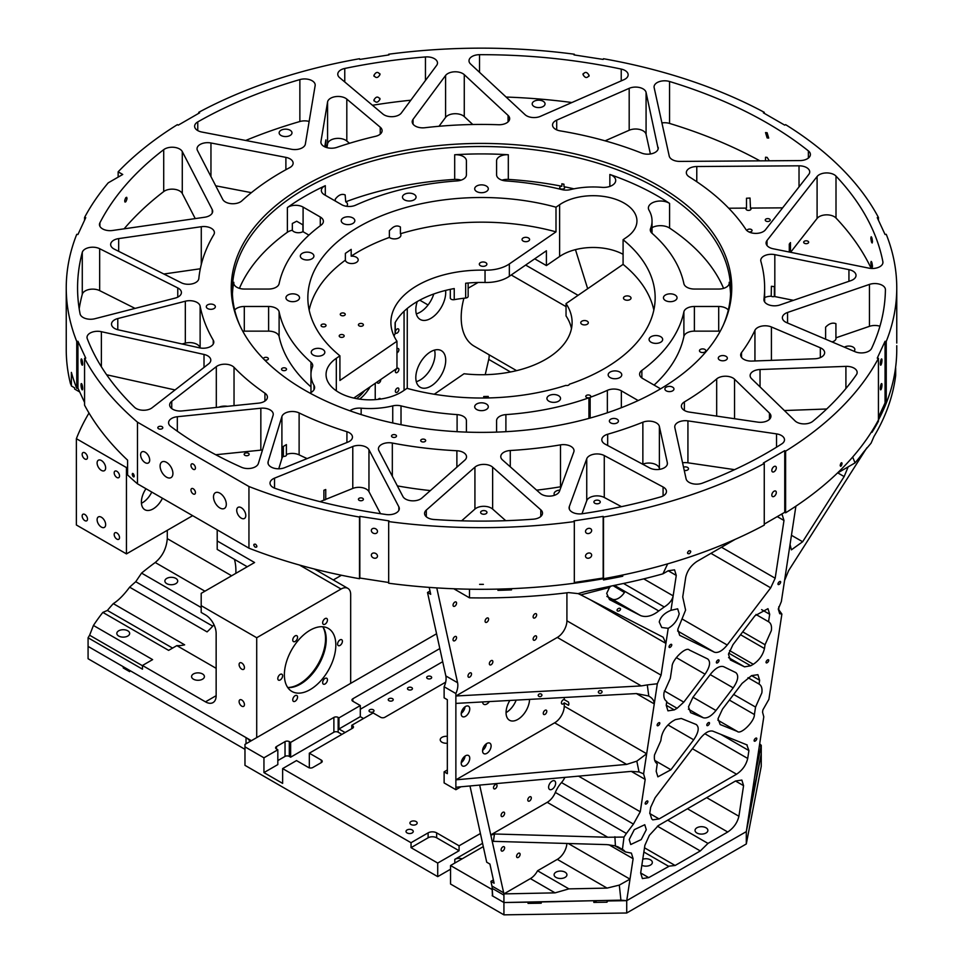 <?xml version="1.0" encoding="UTF-8"?>
<svg xmlns="http://www.w3.org/2000/svg" width="963" height="963" viewBox="0 0 963 963"><rect width="100%" height="100%" fill="white"/><g stroke="black" fill="none" stroke-linecap="round" stroke-linejoin="round"><path stroke-width="1.44" d="M101.38 460.507A6.043 3.491 -120 0 0 98.358 460.218A6.043 3.491 -120 0 0 97.432 465.057A6.043 3.491 -120 0 0 101.38 470.377A6.043 3.491 -120 0 0 104.401 470.678A6.043 3.491 -120 0 0 105.328 465.839A6.043 3.491 -120 0 0 101.38 460.507M101.38 517.227A6.043 3.491 -120 0 0 98.358 516.926A6.043 3.491 -120 0 0 97.432 521.765A6.043 3.491 -120 0 0 101.38 527.086A6.043 3.491 -120 0 0 104.401 527.387A6.043 3.491 -120 0 0 105.328 522.548A6.043 3.491 -120 0 0 101.38 517.227M359.668 399.139A28.685 16.564 120 0 0 370.189 386.777M356.563 398.646A28.685 16.564 120 0 0 364.676 390.569M287.708 687.486A36.943 21.33 120 0 0 325.542 638.686A36.943 21.33 120 0 0 322.774 626.744M322.846 626.757A36.389 21.005 -60 0 1 326.228 639.528A36.389 21.005 -60 0 1 287.744 687.558M241.761 663.013A3.78 2.179 -120 0 0 239.883 662.821A3.78 2.179 -120 0 0 239.306 665.854A3.78 2.179 -120 0 0 241.761 669.177A3.78 2.179 -120 0 0 243.651 669.357A3.78 2.179 -120 0 0 244.229 666.336A3.78 2.179 -120 0 0 241.761 663.013M241.761 700.005A3.78 2.179 -120 0 0 239.883 699.812A3.78 2.179 -120 0 0 239.306 702.834A3.78 2.179 -120 0 0 241.761 706.168A3.78 2.179 -120 0 0 243.651 706.348A3.78 2.179 -120 0 0 244.229 703.327A3.78 2.179 -120 0 0 241.761 700.005M116.86 471.304A3.78 2.179 -120 0 0 114.97 471.112A3.78 2.179 -120 0 0 114.392 474.133A3.78 2.179 -120 0 0 116.86 477.467A3.78 2.179 -120 0 0 118.75 477.648A3.78 2.179 -120 0 0 119.328 474.627A3.78 2.179 -120 0 0 116.86 471.304M116.86 532.948A3.78 2.179 -120 0 0 114.97 532.756A3.78 2.179 -120 0 0 114.392 535.789A3.78 2.179 -120 0 0 116.86 539.111A3.78 2.179 -120 0 0 118.75 539.304A3.78 2.179 -120 0 0 119.328 536.271A3.78 2.179 -120 0 0 116.86 532.948M84.828 514.459A3.78 2.179 -120 0 0 82.938 514.266A3.78 2.179 -120 0 0 82.361 517.287A3.78 2.179 -120 0 0 84.828 520.622A3.78 2.179 -120 0 0 86.718 520.802A3.78 2.179 -120 0 0 87.296 517.781A3.78 2.179 -120 0 0 84.828 514.459M84.828 452.803A3.78 2.179 -120 0 0 82.938 452.622A3.78 2.179 -120 0 0 82.361 455.643A3.78 2.179 -120 0 0 84.828 458.966A3.78 2.179 -120 0 0 86.718 459.158A3.78 2.179 -120 0 0 87.296 456.137A3.78 2.179 -120 0 0 84.828 452.803M327.456 620.016A3.395 1.962 120 0 0 326.746 618.463A3.395 1.962 120 0 0 324.134 619.365A3.395 1.962 120 0 0 322.653 622.784A3.395 1.962 120 0 0 323.351 624.337A3.395 1.962 120 0 0 325.976 623.434A3.395 1.962 120 0 0 327.456 620.016M297.555 637.277A3.395 1.962 120 0 0 296.857 635.724A3.395 1.962 120 0 0 294.233 636.627A3.395 1.962 120 0 0 292.752 640.046A3.395 1.962 120 0 0 293.45 641.599A3.395 1.962 120 0 0 296.074 640.696A3.395 1.962 120 0 0 297.555 637.277M282.604 675.797A3.395 1.962 120 0 0 281.906 674.244A3.395 1.962 120 0 0 279.282 675.159A3.395 1.962 120 0 0 277.801 678.578A3.395 1.962 120 0 0 278.512 680.131A3.395 1.962 120 0 0 281.124 679.216A3.395 1.962 120 0 0 282.604 675.797M297.555 697.068A3.395 1.962 120 0 0 296.857 695.515A3.395 1.962 120 0 0 294.233 696.43A3.395 1.962 120 0 0 292.752 699.848A3.395 1.962 120 0 0 293.45 701.401A3.395 1.962 120 0 0 296.074 700.486A3.395 1.962 120 0 0 297.555 697.068M327.456 679.806A3.395 1.962 120 0 0 326.746 678.253A3.395 1.962 120 0 0 324.134 679.168A3.395 1.962 120 0 0 322.653 682.586A3.395 1.962 120 0 0 323.351 684.139A3.395 1.962 120 0 0 325.976 683.224A3.395 1.962 120 0 0 327.456 679.806M342.407 641.286A3.395 1.962 120 0 0 341.696 639.721A3.395 1.962 120 0 0 339.084 640.636A3.395 1.962 120 0 0 337.604 644.054A3.395 1.962 120 0 0 338.302 645.607A3.395 1.962 120 0 0 340.914 644.704A3.395 1.962 120 0 0 342.407 641.286M380.626 399.055A2.492 1.445 120 0 0 380.216 398.55A2.492 1.445 120 0 0 378.158 399.38M398.887 389.208A2.492 1.445 120 0 0 398.369 388.065A2.492 1.445 120 0 0 396.455 388.739A2.492 1.445 120 0 0 395.36 391.243A2.492 1.445 120 0 0 395.877 392.386A2.492 1.445 120 0 0 397.803 391.712A2.492 1.445 120 0 0 398.887 389.208M377.207 381.95A2.492 1.445 120 0 0 377.207 381.998A2.492 1.445 120 0 0 377.725 383.13A2.492 1.445 120 0 0 379.651 382.467A2.492 1.445 120 0 0 380.734 379.964A2.492 1.445 120 0 0 380.698 379.554M398.887 369.479A2.492 1.445 120 0 0 398.369 368.335A2.492 1.445 120 0 0 396.455 369.01A2.492 1.445 120 0 0 395.36 371.513A2.492 1.445 120 0 0 395.877 372.657A2.492 1.445 120 0 0 397.803 371.983A2.492 1.445 120 0 0 398.887 369.479M396.961 352.891A2.492 1.445 120 0 0 398.887 349.75A2.492 1.445 120 0 0 398.369 348.606A2.492 1.445 120 0 0 396.961 348.835M398.887 330.02A2.492 1.445 120 0 0 398.369 328.889A2.492 1.445 120 0 0 396.455 329.551A2.492 1.445 120 0 0 395.36 332.054A2.492 1.445 120 0 0 395.877 333.198A2.492 1.445 120 0 0 397.803 332.536A2.492 1.445 120 0 0 398.887 330.02M202.531 673.956A6.416 3.708 0 0 0 195.537 673.149A6.416 3.708 0 0 0 191.577 676.568A6.416 3.708 0 0 0 193.455 679.192A6.416 3.708 0 0 0 200.448 679.998A6.416 3.708 0 0 0 204.409 676.568A6.416 3.708 0 0 0 202.531 673.956M175.832 578.402A6.416 3.708 0 0 0 168.838 577.595A6.416 3.708 0 0 0 164.878 581.026A6.416 3.708 0 0 0 166.755 583.638A6.416 3.708 0 0 0 173.749 584.445A6.416 3.708 0 0 0 177.71 581.026A6.416 3.708 0 0 0 175.832 578.402M127.778 630.801A6.416 3.708 0 0 0 120.784 629.995A6.416 3.708 0 0 0 116.824 633.425A6.416 3.708 0 0 0 118.702 636.037A6.416 3.708 0 0 0 125.696 636.844A6.416 3.708 0 0 0 129.668 633.425A6.416 3.708 0 0 0 127.778 630.801M516.577 370.647L474.169 346.162A62.667 36.185 -60 0 1 461.193 317.477A62.667 36.185 -60 0 1 463.913 298.229M217.205 529.855L217.205 549.404L247.262 566.75M234.442 559.359A56.624 32.694 -60 0 1 235.899 570.854A56.624 32.694 -60 0 1 235.839 573.346M335.834 645.078A36.389 21.005 120 0 0 328.299 628.418A36.389 21.005 120 0 0 300.251 638.156A36.389 21.005 120 0 0 284.374 674.786A36.389 21.005 120 0 0 291.909 691.446A36.389 21.005 120 0 0 319.957 681.696A36.389 21.005 120 0 0 335.834 645.078M415.811 377.58A21.138 12.206 -60 0 1 425.044 356.31A21.138 12.206 -60 0 1 441.331 350.652A21.138 12.206 -60 0 1 445.713 360.331A21.138 12.206 -60 0 1 436.48 381.601A21.138 12.206 -60 0 1 420.193 387.258A21.138 12.206 -60 0 1 415.811 377.58M434.542 350.075A21.138 12.206 -60 0 1 435.035 354.155A21.138 12.206 -60 0 1 416.293 381.673M445.592 290.429A21.138 12.206 -60 0 1 445.713 292.511A21.138 12.206 -60 0 1 436.48 313.794A21.138 12.206 -60 0 1 420.193 319.451A21.138 12.206 -60 0 1 415.811 309.773A21.138 12.206 -60 0 1 417.244 301.575M162.446 498.232A16.612 9.594 -60 0 1 144.835 509.716A16.612 9.594 -60 0 1 141.392 502.108A16.612 9.594 -60 0 1 145.979 488.723M244.975 749.322L88.078 658.74L88.078 637.771A415.258 239.751 180 0 1 89.607 635.219L93.435 625.456A415.258 239.751 180 0 1 102.836 612.396L107.387 610.446A415.258 239.751 180 0 1 113.297 603.632C118.377 600.479 123.83 595.002 129.632 587.177A415.258 239.751 180 0 1 135.747 581.712L141.561 573.105A415.258 239.751 180 0 1 155.224 562.5C162.446 556.433 166.467 548.489 167.285 538.642L167.285 530.312M217.205 540.953L254.581 562.524L201.195 593.352L201.195 605.679L256.712 637.735L256.712 737.598M314.359 569.013L347.86 588.357A13.59 7.848 120 0 1 350.676 594.58L350.676 683.357M347.86 588.357A13.59 7.848 120 0 0 341.071 589.031L299.517 565.052M256.712 637.735L341.071 589.031M587.671 288.719L575.453 249.634M192.648 515.674L126.454 553.894L76.378 524.991L76.378 438.683A415.258 239.751 180 0 1 89.005 413.043M333.306 579.955L341.456 575.248M124.311 667.323L123.24 667.949L123.24 666.709L88.078 646.402L251.379 740.691M93.435 625.456L152.611 659.619L142.464 665.481L205.468 701.846A15.095 8.715 60 0 0 213.016 702.593A15.095 8.715 60 0 0 216.145 695.683L205.468 701.846M113.297 603.632L184.643 644.825A56.624 32.694 -60 0 1 176.831 645.631L216.145 668.322M176.831 645.631L168.621 650.374L102.836 612.396M213.979 624.734A56.624 32.694 -60 0 1 207.069 631.884L129.632 587.177M88.078 637.771L142.464 669.177L142.464 665.481M151.769 492.069A16.612 9.594 -60 0 1 141.441 503.264M433.783 293.98A21.138 12.206 -60 0 1 416.293 313.866M76.378 438.683L126.454 467.585L127.598 466.923M141.561 573.105L201.195 607.533M375.185 383.346A3.021 1.745 120 0 1 375.233 383.876L375.233 399.645M407.265 388.402L407.265 308.461M126.454 553.894L126.454 467.585M485.232 374.691L488.735 359.392A13.59 7.848 120 0 0 489.108 354.793M201.195 605.679L201.195 612.456L205.468 614.924A15.095 8.715 60 0 1 216.145 633.425L216.145 695.683M404.063 390.34L404.063 311.29M447.338 743.207A6.043 3.491 180 0 1 441.993 742.244A6.043 3.491 180 0 1 440.223 739.777A6.043 3.491 180 0 1 447.338 736.346M412.2 829.962A3.623 2.095 0 0 0 408.252 829.504A3.623 2.095 0 0 0 406.013 831.442A3.623 2.095 0 0 0 407.072 832.923A3.623 2.095 0 0 0 411.032 833.38A3.623 2.095 0 0 0 413.259 831.442A3.623 2.095 0 0 0 412.2 829.962M416.112 821.547A3.623 2.095 0 0 0 412.164 821.09A3.623 2.095 0 0 0 409.925 823.016A3.623 2.095 0 0 0 410.984 824.497A3.623 2.095 0 0 0 414.933 824.954A3.623 2.095 0 0 0 417.172 823.016A3.623 2.095 0 0 0 416.112 821.547M373.283 709.779A2.492 1.445 0 0 0 370.562 709.466A2.492 1.445 0 0 0 369.034 710.802A2.492 1.445 0 0 0 369.756 711.813A2.492 1.445 0 0 0 372.476 712.126A2.492 1.445 0 0 0 374.017 710.802A2.492 1.445 0 0 0 373.283 709.779M392.507 698.681A2.492 1.445 0 0 0 389.786 698.38A2.492 1.445 0 0 0 388.245 699.704A2.492 1.445 0 0 0 388.98 700.715A2.492 1.445 0 0 0 391.688 701.028A2.492 1.445 0 0 0 393.229 699.704A2.492 1.445 0 0 0 392.507 698.681M411.719 687.594A2.492 1.445 0 0 0 409.01 687.281A2.492 1.445 0 0 0 407.469 688.605A2.492 1.445 0 0 0 408.204 689.628A2.492 1.445 0 0 0 410.912 689.941A2.492 1.445 0 0 0 412.453 688.605A2.492 1.445 0 0 0 411.719 687.594M430.943 676.495A2.492 1.445 0 0 0 428.222 676.182A2.492 1.445 0 0 0 426.693 677.507A2.492 1.445 0 0 0 427.416 678.53A2.492 1.445 0 0 0 430.136 678.843A2.492 1.445 0 0 0 431.677 677.507A2.492 1.445 0 0 0 430.943 676.495M439.826 648.556L352.831 698.777A3.021 1.745 0 0 0 351.952 700.017A3.021 1.745 0 0 0 352.831 701.245L360.306 705.554L338.952 717.892L338.157 717.423A3.021 1.745 0 0 0 333.884 717.423L290.633 742.389L289.309 741.618A3.021 1.745 0 0 0 285.036 741.618L276.489 746.554A3.021 1.745 0 0 0 275.611 747.794A3.021 1.745 0 0 0 276.489 749.021L277.826 749.792L277.826 764.586L263.946 772.603L263.946 757.809L244.975 746.855L244.975 765.344L437.72 876.631L437.72 863.065L459.074 850.738L436.648 837.786A6.043 3.491 0 0 0 428.114 837.786L411.032 847.657L411.032 842.721L282.628 768.594L296.508 760.577L308.521 767.511A3.021 1.745 0 0 0 312.794 767.511L321.341 762.588A3.021 1.745 0 0 0 322.22 761.348A3.021 1.745 0 0 0 321.341 760.12L309.328 753.186L352.566 728.221A3.021 1.745 0 0 0 353.457 726.981A3.021 1.745 0 0 0 352.566 725.753L351.772 725.283L373.126 712.957L380.602 717.279A3.021 1.745 0 0 0 384.863 717.279L445.676 682.165M263.946 772.603L282.628 783.388L282.628 768.594M411.032 847.657L437.72 863.065M492.442 895.59L492.177 889.571L450.54 865.532L483.294 846.621M244.975 746.855L244.975 744.387L436.576 633.762M277.826 749.792L263.946 757.809M480.405 833.489L459.074 845.803L436.648 832.863A6.043 3.491 0 0 0 428.114 832.863L411.032 842.721M596.879 900.634L593.822 902.403L606.979 902.199L607.942 900.417M606.979 900.971L626.72 900.67L746.301 831.623L750.309 812.05L750.309 810.822L749.395 811.352M750.309 810.822L761.252 753.957L761.252 766.283L746.301 843.961L746.301 831.623L626.72 900.67L633.112 858.707L608.893 844.732M530.481 901.982L528.037 903.39L541.194 903.198L541.543 901.753M541.194 901.958L594.665 900.682M123.24 667.949L129.656 671.644L129.656 670.404L246.034 737.598A15.095 8.715 180 0 1 249.947 741.51M450.54 865.532L450.54 884.022L503.926 914.85L626.72 912.996L746.301 843.961M626.72 912.996L626.72 900.67L620.918 900.152L619.305 885.105L629.995 879.135L568.29 843.516M593.822 902.403L593.822 901.163M528.037 903.39L528.037 902.162L503.926 902.524L492.707 896.047L492.177 888.343A13.59 7.848 120 0 0 491.949 886.044L503.685 892.821L479.658 785.086M503.926 914.85L503.926 902.524L620.918 900.152M492.177 895.734L503.926 902.524L503.926 895.121L492.177 888.343M437.72 876.631L450.54 869.228M750.309 812.05L749.19 812.7M442.703 661.689L360.306 709.262M363.508 718.506L360.306 716.653L338.952 728.991L345.091 732.53M360.306 705.554L360.306 716.653M338.952 717.892L338.952 728.991M351.772 728.678L351.772 725.283M459.074 850.738L459.074 845.803M482.571 843.335L454.801 859.369A6.043 3.491 0 0 1 462.144 858.827M341.889 734.384L338.157 732.217A3.021 1.745 0 0 0 333.884 732.217L290.633 757.195L289.309 756.412A3.021 1.745 0 0 0 285.036 756.412L277.826 760.577M290.633 757.195L290.633 742.389M309.328 767.848L309.328 753.186M541.94 695.009A1.89 1.529 170.7 0 0 538.197 695.418A1.89 1.529 170.7 0 0 541.94 695.009M602.08 691.735A1.89 1.529 170.7 0 0 598.336 692.144A1.89 1.529 170.7 0 0 602.08 691.735M620.509 609.254A1.89 1.228 147.9 0 0 620.389 608.7A1.89 1.228 147.9 0 0 618.511 608.46A1.89 1.228 147.9 0 0 617.066 610.145A1.89 1.228 147.9 0 0 617.187 610.711A1.89 1.228 147.9 0 0 619.065 610.939A1.89 1.228 147.9 0 0 620.509 609.254M616.344 602.621L610.133 599.094L616.729 602.886M779.103 584.409A1.89 0.903 127.4 0 0 780.439 582.892A1.89 0.903 127.4 0 0 780.463 581.508A1.89 0.903 127.4 0 0 779.524 581.616A1.89 0.903 127.4 0 0 778.188 583.133A1.89 0.903 127.4 0 0 778.176 584.505A1.89 0.903 127.4 0 0 779.103 584.409M767.174 662.725A1.89 0.903 127.4 0 0 768.51 661.196A1.89 0.903 127.4 0 0 768.534 659.824A1.89 0.903 127.4 0 0 767.595 659.92A1.89 0.903 127.4 0 0 766.259 661.449A1.89 0.903 127.4 0 0 766.235 662.821A1.89 0.903 127.4 0 0 767.174 662.725M755.245 741.029A1.89 0.903 127.4 0 0 756.581 739.512A1.89 0.903 127.4 0 0 756.593 738.127A1.89 0.903 127.4 0 0 755.666 738.236A1.89 0.903 127.4 0 0 754.33 739.753A1.89 0.903 127.4 0 0 754.306 741.137A1.89 0.903 127.4 0 0 755.245 741.029M670.188 647.292A1.89 0.903 127.4 0 0 671.536 645.764A1.89 0.903 127.4 0 0 671.548 644.391A1.89 0.903 127.4 0 0 670.621 644.488A1.89 0.903 127.4 0 0 669.273 646.017A1.89 0.903 127.4 0 0 669.261 647.389A1.89 0.903 127.4 0 0 670.188 647.292M658.259 725.596A1.89 0.903 127.4 0 0 659.595 724.08A1.89 0.903 127.4 0 0 659.619 722.695A1.89 0.903 127.4 0 0 658.692 722.804A1.89 0.903 127.4 0 0 657.344 724.32A1.89 0.903 127.4 0 0 657.332 725.705A1.89 0.903 127.4 0 0 658.259 725.596M646.329 803.912A1.89 0.903 127.4 0 0 647.666 802.384A1.89 0.903 127.4 0 0 647.69 801.011A1.89 0.903 127.4 0 0 646.751 801.108A1.89 0.903 127.4 0 0 645.415 802.636A1.89 0.903 127.4 0 0 645.391 804.009A1.89 0.903 127.4 0 0 646.329 803.912M717.483 662.833A1.89 0.903 127.4 0 0 718.831 661.316A1.89 0.903 127.4 0 0 718.843 659.932A1.89 0.903 127.4 0 0 717.917 660.04A1.89 0.903 127.4 0 0 716.58 661.557A1.89 0.903 127.4 0 0 716.556 662.941A1.89 0.903 127.4 0 0 717.483 662.833M707.937 725.488A1.89 0.903 127.4 0 0 709.286 723.959A1.89 0.903 127.4 0 0 709.298 722.587A1.89 0.903 127.4 0 0 708.371 722.683A1.89 0.903 127.4 0 0 707.035 724.212A1.89 0.903 127.4 0 0 707.011 725.584A1.89 0.903 127.4 0 0 707.937 725.488M536.644 637.037A2.492 1.445 120 0 0 536.138 635.893A2.492 1.445 120 0 0 534.212 636.567A2.492 1.445 120 0 0 533.129 639.071A2.492 1.445 120 0 0 533.646 640.214A2.492 1.445 120 0 0 535.56 639.54A2.492 1.445 120 0 0 536.644 637.037M536.644 614.839A2.492 1.445 120 0 0 536.138 613.708A2.492 1.445 120 0 0 534.212 614.37A2.492 1.445 120 0 0 533.129 616.874A2.492 1.445 120 0 0 533.646 618.017A2.492 1.445 120 0 0 535.56 617.355A2.492 1.445 120 0 0 536.644 614.839M492.875 661.689A2.492 1.445 120 0 0 492.358 660.558A2.492 1.445 120 0 0 490.432 661.22A2.492 1.445 120 0 0 489.348 663.724A2.492 1.445 120 0 0 489.866 664.867A2.492 1.445 120 0 0 491.78 664.205A2.492 1.445 120 0 0 492.875 661.689M471.521 674.028A2.492 1.445 120 0 0 471.003 672.884A2.492 1.445 120 0 0 469.077 673.546A2.492 1.445 120 0 0 467.994 676.062A2.492 1.445 120 0 0 468.512 677.194A2.492 1.445 120 0 0 470.426 676.532A2.492 1.445 120 0 0 471.521 674.028M497.04 785.664A2.492 1.445 120 0 0 496.523 784.532A2.492 1.445 120 0 0 494.597 785.194A2.492 1.445 120 0 0 493.513 787.698A2.492 1.445 120 0 0 494.031 788.841A2.492 1.445 120 0 0 495.945 788.179A2.492 1.445 120 0 0 497.04 785.664M504.612 813.35A2.492 1.445 120 0 0 504.106 812.206A2.492 1.445 120 0 0 502.18 812.88A2.492 1.445 120 0 0 501.097 815.384A2.492 1.445 120 0 0 501.615 816.528A2.492 1.445 120 0 0 503.529 815.854A2.492 1.445 120 0 0 504.612 813.35M504.612 847.873A2.492 1.445 120 0 0 504.106 846.73A2.492 1.445 120 0 0 502.18 847.392A2.492 1.445 120 0 0 501.097 849.908A2.492 1.445 120 0 0 501.615 851.039A2.492 1.445 120 0 0 503.529 850.377A2.492 1.445 120 0 0 504.612 847.873M488.602 619.161A2.492 1.445 120 0 0 488.085 618.017A2.492 1.445 120 0 0 486.171 618.679A2.492 1.445 120 0 0 485.075 621.195A2.492 1.445 120 0 0 485.593 622.339A2.492 1.445 120 0 0 487.519 621.665A2.492 1.445 120 0 0 488.602 619.161M456.57 603.127A2.492 1.445 120 0 0 456.053 601.983A2.492 1.445 120 0 0 454.127 602.657A2.492 1.445 120 0 0 453.043 605.161A2.492 1.445 120 0 0 453.561 606.305A2.492 1.445 120 0 0 455.475 605.643A2.492 1.445 120 0 0 456.57 603.127M456.57 637.65A2.492 1.445 120 0 0 456.053 636.507A2.492 1.445 120 0 0 454.127 637.181A2.492 1.445 120 0 0 453.043 639.685A2.492 1.445 120 0 0 453.561 640.828A2.492 1.445 120 0 0 455.475 640.154A2.492 1.445 120 0 0 456.57 637.65M531.311 797.942A2.492 1.445 120 0 0 530.794 796.798A2.492 1.445 120 0 0 528.88 797.46A2.492 1.445 120 0 0 527.784 799.976A2.492 1.445 120 0 0 528.302 801.108A2.492 1.445 120 0 0 530.228 800.446A2.492 1.445 120 0 0 531.311 797.942M564.246 702.858A2.492 1.445 -60 0 1 561.935 704.013A2.492 1.445 -60 0 1 561.417 702.882A2.492 1.445 -60 0 1 562.404 700.486A2.492 1.445 -60 0 1 564.246 699.62L568.519 702.087L568.94 703.953L568.519 705.325L564.246 702.858L564.246 706.18L646.667 753.752L657.332 683.754L661.075 675.159L665.915 643.404L590.307 599.756M543.264 713.354A2.492 1.445 -60 0 1 544.36 710.85A2.492 1.445 -60 0 1 546.274 710.176A2.492 1.445 -60 0 1 546.791 711.32A2.492 1.445 -60 0 1 545.708 713.824A2.492 1.445 -60 0 1 543.782 714.498A2.492 1.445 -60 0 1 543.264 713.354M516.577 856.372A2.492 1.445 -60 0 1 517.661 853.868A2.492 1.445 -60 0 1 519.587 853.206A2.492 1.445 -60 0 1 520.104 854.337A2.492 1.445 -60 0 1 519.009 856.853A2.492 1.445 -60 0 1 517.095 857.515A2.492 1.445 -60 0 1 516.577 856.372M565.052 872.165A6.416 3.708 0 0 0 558.059 871.359A6.416 3.708 0 0 0 554.098 874.777A6.416 3.708 0 0 0 555.976 877.401A6.416 3.708 0 0 0 562.97 878.208A6.416 3.708 0 0 0 566.93 874.777A6.416 3.708 0 0 0 565.052 872.165M641.84 865.304A6.416 3.708 0 0 0 648.665 865.797A6.416 3.708 0 0 0 652.348 862.451A6.416 3.708 0 0 0 650.47 859.827A6.416 3.708 0 0 0 642.766 859.225M705.999 827.771A6.416 3.708 0 0 0 699.006 826.976A6.416 3.708 0 0 0 695.045 830.395A6.416 3.708 0 0 0 696.923 833.019A6.416 3.708 0 0 0 703.917 833.814A6.416 3.708 0 0 0 707.877 830.395A6.416 3.708 0 0 0 705.999 827.771M692.999 697.236L715.978 710.501C711.272 716.195 707.071 718.627 703.363 717.784L690.627 712.656L688.485 706.866L692.963 697.26L710.778 673.847C715.629 667.997 719.903 665.602 723.598 666.661L735.949 672.668M728.714 653.119L750.683 665.794L744.543 666.841L730.399 659.98L728.485 654.274L732.963 644.68L754.944 615.766L767.968 608.688L769.69 614.274L761.625 609.627M729.376 700.077L754.402 714.534C754.775 721.215 740.752 735.07 737.321 731.423L720.155 724.525L718.025 718.735L722.503 709.129L742.076 683.381L751.573 675.617L757.917 674.678L759.626 680.263L751.573 675.617M643.741 578.871L673.161 595.856C672.294 600.069 669.321 603.777 664.253 606.979L658.752 610.951C652.18 616.079 646.137 617.632 640.648 615.61L609.483 599.576L606.69 593.377L609.507 587.478L580.809 594.881L663.122 637.205L665.915 643.404L668.214 628.321C673.895 625.023 677.555 620.184 679.192 613.78L677.663 608.809L670.958 610.325C664.458 613.01 660.558 616.886 659.246 621.99L661.737 627.515L668.214 628.321M491.106 745.94A6.043 3.491 120 0 0 489.854 743.171A6.043 3.491 120 0 0 485.208 744.784A6.043 3.491 120 0 0 482.571 750.863A6.043 3.491 120 0 0 483.823 753.632A6.043 3.491 120 0 0 488.47 752.019A6.043 3.491 120 0 0 491.106 745.94M469.751 708.949A6.043 3.491 120 0 0 468.5 706.18A6.043 3.491 120 0 0 463.853 707.805A6.043 3.491 120 0 0 461.217 713.884A6.043 3.491 120 0 0 462.469 716.641A6.043 3.491 120 0 0 467.115 715.028A6.043 3.491 120 0 0 469.751 708.949M469.751 758.266A6.043 3.491 120 0 0 468.5 755.498A6.043 3.491 120 0 0 463.853 757.123A6.043 3.491 120 0 0 461.217 763.202A6.043 3.491 120 0 0 462.469 765.958A6.043 3.491 120 0 0 467.115 764.345A6.043 3.491 120 0 0 469.751 758.266M735.118 539.388L696.911 561.453C691.013 565.437 687.293 570.686 685.74 577.198L682.731 596.94L685.596 610.085L677.783 629.393L679.673 635.339L714.402 652.204L677.627 630.982M666.673 701.377L666.805 701.461C664.338 699.969 663.411 697.007 664.025 692.578L670.308 678.446L672.078 666.829C671.668 660.052 686.15 645.992 689.388 650.037L707.805 658.993M755.979 614.478L768.618 621.773M769.69 614.274L768.546 621.737C771.014 623.217 771.941 626.179 771.327 630.621L765.043 644.741L742.714 631.848M657.175 763.707L657.308 763.791C654.84 762.299 653.913 759.338 654.527 754.908L660.811 740.776L661.4 736.984C662.941 730.484 666.661 725.235 672.559 721.239L675.376 719.614L681.298 718.47L696.466 724.597M748.022 677.699L759.121 684.103M759.626 680.263L759.049 684.067C761.516 685.548 762.443 688.509 761.829 692.951L755.546 707.071L733.662 694.443M529.542 699.391A16.612 9.594 -60 0 1 522.175 715.93A16.612 9.594 -60 0 1 509.499 720.252A16.612 9.594 -60 0 1 506.057 712.644A16.612 9.594 -60 0 1 509.86 700.462M646.293 829.697L644.765 824.725L634.304 829.649L629.212 839.555L630.741 844.527L641.202 839.592L646.293 829.697M555.651 783.16A4.984 2.877 120 0 0 554.628 780.873A4.984 2.877 120 0 0 550.788 782.209A4.984 2.877 120 0 0 548.609 787.228A4.984 2.877 120 0 0 549.644 789.504A4.984 2.877 120 0 0 553.484 788.167A4.984 2.877 120 0 0 555.651 783.16M795.895 506.177L781.354 601.562L778.273 609.037L781.884 614.057L768.895 699.343L762.901 709.9L762.552 712.187L763.791 716.821L746.301 831.623M759.687 743.785L761.252 745.326L759.277 746.457M778.814 609.35L778.778 606.762M781.884 614.057L779.705 613.696L778.273 609.037M547.213 802.323L491.046 834.74A4.526 2.612 180 0 1 494.476 833.982L607.725 837.256L547.213 802.323A13.59 7.848 120 0 0 555.338 792.441L626.395 833.464L633.425 824.087L561.489 782.558A21.138 12.206 120 0 0 555.338 792.441M561.489 782.558A13.59 7.848 120 0 0 564.908 777.37M455.872 789.708L455.872 693.541L444.124 686.751L444.124 697.85L447.338 699.704L447.338 773.674L444.124 771.832L444.124 782.919L455.872 789.708L460.94 786.783M493.405 879.929L490.913 881.362L491.949 886.044M469.98 785.964L486.712 862.21L489.914 864.064L494.115 883.215L490.913 881.362M444.124 771.832L447.338 769.979M444.124 686.751A15.095 8.715 120 0 0 445.833 675.942L457.581 682.719L436.769 587.899M430.004 591.041L427.512 592.474L445.833 675.942M506.057 712.644A16.612 9.594 120 0 0 516.18 700.113M668.214 570.77L674.557 569.843L676.267 575.429L668.214 570.77L662.917 573.84L667.684 563.849A415.258 239.751 180 0 1 622.736 574.995L622.736 576.235A415.258 239.751 0 0 1 603.488 579.943L603.488 578.715A415.258 239.751 180 0 1 511.509 588.67L511.509 589.898A415.258 239.751 0 0 1 497.943 590.343L497.943 589.103A415.258 239.751 180 0 1 469.487 589.2L469.487 597.83L453.778 588.754M855.036 462.914A415.258 239.751 0 0 0 863.462 452.249L871.082 443.161L873.983 436.492A415.258 239.751 0 0 0 895.686 375.377L895.686 367.986A415.258 239.751 180 0 1 895.109 372.127L895.109 370.899A415.258 239.751 180 0 1 878.437 419.976L878.437 421.216A415.258 239.751 0 0 1 872.009 432.327L872.009 431.087A415.258 239.751 180 0 1 852.676 457.04L855.036 462.914L837.329 473.134M482.583 701.943A6.043 3.491 120 0 0 483.823 704.314A6.043 3.491 120 0 0 489.385 701.57M564.246 697.501L564.246 699.62M636.82 761.155L646.667 753.752L643.597 773.903L645.186 779.416L631.271 771.375L639.023 771.953L636.82 761.155L626.648 764.393L455.872 779.837L554.64 722.816A13.59 7.848 120 0 0 564.246 706.18M503.685 892.821A13.59 7.848 -60 0 1 503.926 895.121L503.926 893.893L530.396 878.605A13.59 7.848 -60 0 0 537.559 870.769L557.312 859.369A13.59 7.848 -60 0 0 566.894 843.468M643.874 852.014L668.478 866.219L675.123 865.484L700.306 850.943L707.986 843.407L727.739 832.008C733.637 828.011 737.357 822.763 738.91 816.263L743.568 785.664L735.515 781.005L658.403 825.532L649.375 835.294L644.885 845.297L640.672 872.972L642.393 878.557L648.725 877.63L668.791 866.423M735.515 781.005L741.859 780.078L743.568 785.664M670.958 610.325L676.267 575.429M578.558 776.142L640.263 811.773L645.186 779.416M640.263 811.773L633.425 824.087M626.395 833.464L624.012 837.052L622.495 848.981M494.476 833.982L493.393 841.349L607.003 844.623L615.429 845.887L623.663 850.136L617.452 846.561M633.112 858.707L631.391 853.122L625.469 851.942L623.663 850.136M754.402 714.534L755.546 707.071M696.044 724.405C699.547 727.053 698.765 732.193 693.697 739.801L667.961 724.934M654.744 760.421L670.91 769.762L693.697 739.801M670.91 769.762L657.885 776.84L656.176 771.255L657.248 763.743M707.6 658.885C710.863 661.677 710.008 666.781 705.036 674.184L676.291 657.597M664.35 690.916L683.79 702.135L705.036 674.184M683.79 702.135L677.097 708.274L666.685 702.268M674.281 709.9L667.949 710.838L666.227 705.253L674.281 709.9L677.097 708.274M666.745 701.425L666.227 705.253M747.204 744.989L712.825 731.146C709.129 730.303 704.928 732.723 700.221 738.428L655.165 797.677L650.687 807.283L649.832 812.844L651.686 818.863L652.758 819.862L659.089 818.935L736.551 774.216L692.397 748.72M746.782 744.784L748.913 750.574L720.83 734.36M704.82 733.698L747.709 758.459L748.913 750.574M747.709 758.459C746.169 764.971 742.449 770.219 736.551 774.216M740.523 634.713L764.466 648.532L765.043 644.741M764.466 648.532C762.913 655.045 759.193 660.293 753.295 664.289L729.545 650.567M750.683 665.794L753.295 664.289M735.756 672.559C739.006 675.352 738.164 680.456 733.192 687.859L710.213 674.594M715.978 710.501L733.192 687.859M780.981 514.459L782.257 514.892L783.978 520.477L777.273 516.613M721.504 547.249L775.179 578.233L783.978 520.477M775.179 578.233L770.701 587.839L710.947 553.34M682.406 619.149L727.221 645.017L770.701 587.839M727.221 645.017C722.37 650.868 718.097 653.263 714.402 652.204M613.01 585.612L624.433 592.522A13.59 7.848 -60 0 1 612.637 599.323L606.883 596.446M580.809 594.881L578.125 593.617L584.926 591.655L620.954 583.999A415.258 239.751 0 0 0 662.917 573.84M455.872 695.996L641.262 685.909L557.312 637.434L455.872 695.996M636.374 693.565L648.484 695.96C652.228 697.922 654.154 700.558 654.262 703.893L636.374 693.565L455.872 703.399M631.271 771.375L455.872 787.24M557.312 637.434A13.59 7.848 120 0 0 566.918 620.798L661.075 675.159M566.918 592.799L566.918 620.798M457.581 682.719A15.095 8.715 -60 0 1 455.872 693.541M462.264 759.362A3.395 1.962 120 0 0 462.685 758.627M462.264 710.044A3.395 1.962 120 0 0 462.685 709.31M483.619 747.035A3.395 1.962 120 0 0 484.04 746.301M427.512 592.474L430.714 594.315L429.197 587.382M493.393 841.349L492.394 841.361M749.587 810.076L761.252 753.957L761.252 745.326L754.535 777.671M866.869 447.783L788.601 570.662L784.568 580.52M791.454 535.296L802.648 541.748L844.154 476.577L837.762 472.881M707.986 843.407L667.708 820.151M469.487 597.83A415.258 239.751 0 0 0 568.627 592.594L578.125 593.617M619.305 885.105L607.075 888.103L568.916 888.873L555.073 892.857L503.926 893.893M568.916 888.873L537.559 870.769M624.012 837.052L607.725 837.256M461.241 762.66A6.043 3.491 120 0 0 465.033 756.087M461.241 713.342A6.043 3.491 120 0 0 465.033 706.77M482.595 750.333A6.043 3.491 120 0 0 486.387 743.761M648.797 696.141L647.28 684.91L641.262 685.909M848.162 466.886L844.154 476.577M802.648 541.748L791.393 549.849L790.057 544.492M647.28 684.91L657.332 683.754M611.036 586.01L609.507 587.478M639.023 771.953L643.32 773.734M606.594 578.161L603.488 579.943M878.437 421.216L877.474 421.77M500.17 589.055L497.943 590.343M494.476 834.44A4.526 2.612 0 0 0 491.046 835.21L491.046 834.74M610.698 422.901A4.526 2.612 180 0 1 609.374 421.06A4.526 2.612 180 0 1 612.167 418.64A4.526 2.612 180 0 1 617.102 419.206A4.526 2.612 180 0 1 618.427 421.06A4.526 2.612 180 0 1 615.634 423.467A4.526 2.612 180 0 1 610.698 422.901M666.227 390.846A4.526 2.612 180 0 1 664.891 389.004A4.526 2.612 180 0 1 667.696 386.584A4.526 2.612 180 0 1 672.631 387.15A4.526 2.612 180 0 1 673.956 389.004A4.526 2.612 180 0 1 671.163 391.411A4.526 2.612 180 0 1 666.227 390.846M719.614 360.03A4.526 2.612 180 0 1 718.278 358.176A4.526 2.612 180 0 1 721.082 355.756A4.526 2.612 180 0 1 726.018 356.322A4.526 2.612 180 0 1 727.342 358.176A4.526 2.612 180 0 1 724.549 360.595A4.526 2.612 180 0 1 719.614 360.03M207.623 308.545A4.526 2.612 180 0 1 206.299 306.703A4.526 2.612 180 0 1 209.091 304.284A4.526 2.612 180 0 1 214.027 304.85A4.526 2.612 180 0 1 215.351 306.703A4.526 2.612 180 0 1 212.558 309.123A4.526 2.612 180 0 1 207.623 308.545M253.751 545.094C254.798 547.478 255.857 547.875 256.916 546.274C255.857 543.89 254.81 543.493 253.751 545.094L254.076 544.276M256.591 547.092L256.916 546.274M479.61 584.36L483.39 584.36L479.61 584.36M687.498 552.786C688.581 554.411 689.677 554.05 690.76 551.691C689.677 550.078 688.581 550.439 687.498 552.786L687.799 553.581M840.181 465.43C840.807 466.79 841.445 466.164 842.071 463.54C841.445 462.18 840.807 462.818 840.181 465.43L840.53 466.285M896.758 345.705L896.758 349.545A415.258 239.751 0 0 1 886.249 403.136L885.057 402.955L878.437 417.22M66.242 343.526L66.242 345.705L66.242 343.526M359.512 517.071L359.512 578.715A415.258 239.751 0 0 1 248.948 548.176L248.948 486.52A415.258 239.751 0 0 0 359.512 517.071L359.825 516.385L389.004 520.887L388.679 521.585A415.258 239.751 0 0 0 574.321 521.585L573.996 520.887L603.175 516.385L603.488 517.071A415.258 239.751 0 0 0 764.261 463.48L763.394 462.974L784.749 450.648L785.615 451.153A415.258 239.751 0 0 0 878.437 358.332L877.245 358.14L885.057 341.299L886.249 341.492A415.258 239.751 0 0 0 896.758 287.901A415.258 239.751 0 0 0 886.249 234.31L885.057 234.491L877.245 217.65L878.437 217.469A415.258 239.751 0 0 0 785.615 124.648L784.749 125.154L763.394 112.827L764.261 112.322A415.258 239.751 0 0 0 603.488 58.731L603.175 59.417L573.996 54.903L574.321 54.217A415.258 239.751 0 0 0 388.679 54.217L389.004 54.903L359.825 59.417L359.512 58.731A415.258 239.751 0 0 0 198.739 112.322L199.606 112.827L178.251 125.154L177.385 124.648A415.258 239.751 0 0 0 118.148 171.823L122.734 174.472L108.229 182.838A415.258 239.751 0 0 0 84.563 217.469L85.755 217.65L77.943 234.491L76.751 234.31A415.258 239.751 0 0 0 66.242 287.901A415.258 239.751 0 0 0 76.751 341.492L76.751 388.342A415.258 239.751 0 0 1 71.382 372.38L71.382 385.946A415.258 239.751 180 0 1 70.552 382.756L70.552 383.996A415.258 239.751 0 0 1 66.242 349.545L66.242 345.705M132.208 474.278C132.894 476.878 133.58 477.479 134.266 476.107C133.58 473.507 132.894 472.893 132.208 474.278L132.569 473.423M133.893 476.962L134.266 476.107M158.558 428.728A2.492 1.445 180 0 1 157.824 427.716A2.492 1.445 180 0 1 159.364 426.38A2.492 1.445 180 0 1 162.085 426.693A2.492 1.445 180 0 1 162.807 427.716A2.492 1.445 180 0 1 161.266 429.041A2.492 1.445 180 0 1 158.558 428.728M421.421 441.56A2.492 1.445 180 0 1 420.699 440.548A2.492 1.445 180 0 1 422.227 439.212A2.492 1.445 180 0 1 424.948 439.525A2.492 1.445 180 0 1 425.682 440.548A2.492 1.445 180 0 1 424.141 441.873A2.492 1.445 180 0 1 421.421 441.56M392.254 437.046A2.492 1.445 180 0 1 391.52 436.034A2.492 1.445 180 0 1 393.06 434.698A2.492 1.445 180 0 1 395.781 435.011A2.492 1.445 180 0 1 396.503 436.034A2.492 1.445 180 0 1 394.962 437.358A2.492 1.445 180 0 1 392.254 437.046M304.537 390.063A250.26 144.486 180 0 1 239.679 325.085A250.26 144.486 180 0 1 356.539 162.723A250.26 144.486 180 0 1 658.463 185.739A250.26 144.486 180 0 1 723.321 325.085A250.26 144.486 180 0 1 546.454 427.428A250.26 144.486 180 0 1 304.537 390.063M722.792 326.24A249.152 143.848 0 0 0 730.652 290.369A249.152 143.848 0 0 0 657.681 188.652A249.152 143.848 0 0 0 386.151 157.463A249.152 143.848 0 0 0 232.348 290.369A249.152 143.848 0 0 0 240.208 326.24M607.352 412.778L607.352 390.352A203.855 117.691 180 0 1 590.138 397.346A2.492 1.445 0 0 0 590.764 396.395A2.492 1.445 0 0 0 590.042 395.384A2.492 1.445 0 0 0 587.322 395.071A2.492 1.445 0 0 0 585.781 396.395A2.492 1.445 0 0 0 586.515 397.418A2.492 1.445 0 0 0 588.947 397.779A203.855 117.691 180 0 1 505.9 414.608L505.9 431.689M704.88 349.437A3.166 1.83 0 0 0 701.425 349.039A3.166 1.83 0 0 0 699.463 350.725A3.166 1.83 0 0 0 700.39 352.025A3.166 1.83 0 0 0 703.845 352.422A3.166 1.83 0 0 0 705.807 350.725A3.166 1.83 0 0 0 704.88 349.437M684.248 470.438A3.166 1.83 0 0 0 688.497 468.716A3.166 1.83 0 0 0 687.57 467.416A3.166 1.83 0 0 0 683.537 467.199M599.335 500.664A3.166 1.83 0 0 0 595.88 500.266A3.166 1.83 0 0 0 593.918 501.964A3.166 1.83 0 0 0 594.845 503.264A3.166 1.83 0 0 0 598.312 503.661A3.166 1.83 0 0 0 600.262 501.964A3.166 1.83 0 0 0 599.335 500.664M486.026 511.112A3.166 1.83 0 0 0 482.559 510.727A3.166 1.83 0 0 0 480.609 512.412A3.166 1.83 0 0 0 481.536 513.712A3.166 1.83 0 0 0 484.991 514.11A3.166 1.83 0 0 0 486.953 512.412A3.166 1.83 0 0 0 486.026 511.112M619.775 372.043A6.801 3.924 0 0 0 612.372 371.2A6.801 3.924 0 0 0 608.171 374.824A6.801 3.924 0 0 0 610.169 377.592A6.801 3.924 0 0 0 617.572 378.447A6.801 3.924 0 0 0 621.761 374.824A6.801 3.924 0 0 0 619.775 372.043M675.063 294.991A6.801 3.924 0 0 0 667.66 294.136A6.801 3.924 0 0 0 663.459 297.76A6.801 3.924 0 0 0 665.445 300.54A6.801 3.924 0 0 0 672.86 301.383A6.801 3.924 0 0 0 677.049 297.76A6.801 3.924 0 0 0 675.063 294.991M486.303 186.015A6.801 3.924 0 0 0 478.9 185.161A6.801 3.924 0 0 0 474.699 188.784A6.801 3.924 0 0 0 476.697 191.565A6.801 3.924 0 0 0 484.1 192.407A6.801 3.924 0 0 0 488.301 188.784A6.801 3.924 0 0 0 486.303 186.015M352.831 217.927A6.801 3.924 0 0 0 345.428 217.084A6.801 3.924 0 0 0 341.239 220.708A6.801 3.924 0 0 0 343.225 223.476A6.801 3.924 0 0 0 350.628 224.331A6.801 3.924 0 0 0 354.829 220.708A6.801 3.924 0 0 0 352.831 217.927M297.555 294.991A6.801 3.924 0 0 0 290.14 294.136A6.801 3.924 0 0 0 285.951 297.76A6.801 3.924 0 0 0 287.937 300.54A6.801 3.924 0 0 0 295.34 301.383A6.801 3.924 0 0 0 299.541 297.76A6.801 3.924 0 0 0 297.555 294.991M486.303 403.966A6.801 3.924 0 0 0 478.9 403.112A6.801 3.924 0 0 0 474.699 406.735A6.801 3.924 0 0 0 476.697 409.516A6.801 3.924 0 0 0 484.1 410.358A6.801 3.924 0 0 0 488.301 406.735A6.801 3.924 0 0 0 486.303 403.966M558.54 395.673A6.801 3.924 0 0 0 551.137 394.818A6.801 3.924 0 0 0 546.936 398.441A6.801 3.924 0 0 0 548.934 401.222A6.801 3.924 0 0 0 556.337 402.065A6.801 3.924 0 0 0 560.526 398.441A6.801 3.924 0 0 0 558.54 395.673M660.69 336.689A6.801 3.924 0 0 0 653.287 335.846A6.801 3.924 0 0 0 649.086 339.47A6.801 3.924 0 0 0 651.084 342.238A6.801 3.924 0 0 0 658.487 343.093A6.801 3.924 0 0 0 662.676 339.47A6.801 3.924 0 0 0 660.69 336.689M414.066 194.309A6.801 3.924 0 0 0 406.663 193.455A6.801 3.924 0 0 0 402.474 197.078A6.801 3.924 0 0 0 404.46 199.859A6.801 3.924 0 0 0 411.863 200.701A6.801 3.924 0 0 0 416.064 197.078A6.801 3.924 0 0 0 414.066 194.309M311.916 253.281A6.801 3.924 0 0 0 304.513 252.438A6.801 3.924 0 0 0 300.324 256.062A6.801 3.924 0 0 0 302.31 258.83A6.801 3.924 0 0 0 309.713 259.685A6.801 3.924 0 0 0 313.914 256.062A6.801 3.924 0 0 0 311.916 253.281M322.834 349.473A6.801 3.924 0 0 0 315.431 348.63A6.801 3.924 0 0 0 311.242 352.253A6.801 3.924 0 0 0 313.228 355.022A6.801 3.924 0 0 0 320.631 355.877A6.801 3.924 0 0 0 324.832 352.253A6.801 3.924 0 0 0 322.834 349.473M585.528 556.096A3.166 2.504 155.1 0 0 585.709 556.963A3.166 2.504 155.1 0 0 589.115 558.095A3.166 2.504 155.1 0 0 591.655 555.145A3.166 2.504 155.1 0 0 591.463 554.291A3.166 2.504 155.1 0 0 588.056 553.159A3.166 2.504 155.1 0 0 585.528 556.096M585.528 531.444A3.166 2.504 155.1 0 0 585.709 532.298A3.166 2.504 155.1 0 0 589.115 533.43A3.166 2.504 155.1 0 0 591.655 530.493A3.166 2.504 155.1 0 0 591.463 529.626A3.166 2.504 155.1 0 0 588.056 528.494A3.166 2.504 155.1 0 0 585.528 531.444M371.345 555.145A3.166 2.504 -155.1 0 0 373.885 558.095A3.166 2.504 -155.1 0 0 377.291 556.963A3.166 2.504 -155.1 0 0 377.472 556.096A3.166 2.504 -155.1 0 0 374.944 553.159A3.166 2.504 -155.1 0 0 371.537 554.291A3.166 2.504 -155.1 0 0 371.345 555.145M371.345 530.493A3.166 2.504 -155.1 0 0 373.885 533.43A3.166 2.504 -155.1 0 0 377.291 532.298A3.166 2.504 -155.1 0 0 377.472 531.444A3.166 2.504 -155.1 0 0 374.944 528.494A3.166 2.504 -155.1 0 0 371.537 529.626A3.166 2.504 -155.1 0 0 371.345 530.493M193.202 493.923A3.166 1.83 60 0 1 191.131 491.13A3.166 1.83 60 0 1 191.625 488.59A3.166 1.83 60 0 1 193.202 488.747A3.166 1.83 60 0 1 195.272 491.539A3.166 1.83 60 0 1 194.791 494.079A3.166 1.83 60 0 1 193.202 493.923M193.202 469.258A3.166 1.83 60 0 1 191.131 466.465A3.166 1.83 60 0 1 191.625 463.925A3.166 1.83 60 0 1 193.202 464.082A3.166 1.83 60 0 1 195.272 466.874A3.166 1.83 60 0 1 194.791 469.414A3.166 1.83 60 0 1 193.202 469.258M81.024 384.947A3.166 0.674 -98.8 0 0 81.482 388.221A3.166 0.674 -98.8 0 0 82.337 389.846A3.166 0.674 -98.8 0 0 82.674 388.486A3.166 0.674 -98.8 0 0 82.216 385.2A3.166 0.674 -98.8 0 0 81.361 383.575A3.166 0.674 -98.8 0 0 81.024 384.947M81.024 360.282A3.166 0.674 -98.8 0 0 81.482 363.569A3.166 0.674 -98.8 0 0 82.337 365.194A3.166 0.674 -98.8 0 0 82.674 363.821A3.166 0.674 -98.8 0 0 82.216 360.547A3.166 0.674 -98.8 0 0 81.361 358.922A3.166 0.674 -98.8 0 0 81.024 360.282M373.897 100.104C375.931 103.125 377.978 102.8 380.024 99.153C377.978 96.119 375.931 96.444 373.897 100.104L374.077 100.971M373.897 75.451C375.931 78.46 377.978 78.147 380.024 74.5C377.978 71.467 375.931 71.78 373.897 75.451L374.077 76.306M582.976 74.5C585.023 78.147 587.069 78.46 589.103 75.451C587.069 71.78 585.023 71.467 582.976 74.5L583.169 73.633M588.923 76.306L589.103 75.451M769.317 160.797L767.126 157.39L765.537 157.234L765.489 160.821M767.126 132.738L765.537 132.581L767.126 137.914L768.703 138.07L767.126 132.738M870.841 262.767C871.395 267.281 871.948 268.46 872.478 266.294C871.948 261.78 871.395 260.6 870.841 262.767L871.178 261.394M872.153 267.666L872.478 266.294M870.841 238.102C871.395 242.616 871.948 243.795 872.478 241.641C871.948 237.115 871.395 235.935 870.841 238.102L871.178 236.742M872.153 243.001L872.478 241.641M880.326 388.486A3.166 0.674 98.8 0 0 880.664 389.846A3.166 0.674 98.8 0 0 881.518 388.221A3.166 0.674 98.8 0 0 881.976 384.947A3.166 0.674 98.8 0 0 881.639 383.575A3.166 0.674 98.8 0 0 880.784 385.2A3.166 0.674 98.8 0 0 880.326 388.486M880.326 363.821A3.166 0.674 98.8 0 0 880.664 365.194A3.166 0.674 98.8 0 0 881.518 363.569A3.166 0.674 98.8 0 0 881.976 360.282A3.166 0.674 98.8 0 0 881.639 358.922A3.166 0.674 98.8 0 0 880.784 360.547A3.166 0.674 98.8 0 0 880.326 363.821M774.071 496.39A3.166 1.83 120 0 0 776.142 493.598A3.166 1.83 120 0 0 775.648 491.058A3.166 1.83 120 0 0 774.071 491.214A3.166 1.83 120 0 0 771.989 494.007A3.166 1.83 120 0 0 772.482 496.547A3.166 1.83 120 0 0 774.071 496.39M774.071 471.726A3.166 1.83 120 0 0 776.142 468.933A3.166 1.83 120 0 0 775.648 466.393A3.166 1.83 120 0 0 774.071 466.549A3.166 1.83 120 0 0 771.989 469.342A3.166 1.83 120 0 0 772.482 471.882A3.166 1.83 120 0 0 774.071 471.726M854.049 351.278A6.043 3.491 0 0 0 854.855 349.545A6.043 3.491 0 0 0 853.086 347.077A6.043 3.491 0 0 0 844.395 347.174M302.912 231.65A6.416 3.708 0 0 1 293.835 231.65A6.416 3.708 0 0 1 292.331 230.265L292.331 223.488L296.7 221.225L302.912 224.873L302.912 231.65A10.569 6.103 0 0 1 303.092 231.746L308.918 235.116M335.28 201.014L335.28 199.16C338.507 194.935 341.805 193.515 345.151 194.911L345.729 201.809A249.152 143.848 0 0 1 454.692 179.407L454.692 154.754A10.569 6.103 180 0 1 466.405 160.821L466.405 174.857A10.569 6.103 180 0 1 457.1 180.912A203.855 117.691 180 0 0 355.648 205.179A10.569 6.103 180 0 1 341.648 204.686L324.447 194.767A10.569 6.103 180 0 1 321.353 190.445A10.569 6.103 180 0 1 325.301 185.69A249.152 143.848 0 0 0 287.383 207.575A10.569 6.103 180 0 1 303.092 207.093L303.092 231.746M309.159 310.086A173.653 100.26 180 0 1 345.368 260.166L345.368 253.389L351.182 249.381L351.182 256.158A173.653 100.26 180 0 1 389.365 237.44L389.365 230.651L392.507 227.762C395.215 225.703 397.839 225.45 400.403 226.991L400.403 233.768A173.653 100.26 180 0 1 556 231.854L556 207.201A173.653 100.26 0 0 0 307.847 297.76A173.653 100.26 0 0 0 339.915 355.816L336.316 358.296A43.792 25.279 0 0 0 326.06 374.547A43.792 25.279 0 0 0 354.866 398.309A43.792 25.279 0 0 0 403.389 390.809L407 388.33A173.653 100.26 0 0 0 565.907 385.381A2.492 1.445 0 0 0 569.398 384.225A173.653 100.26 0 0 0 655.153 297.76A173.653 100.26 0 0 0 623.085 239.715L623.085 264.368A173.653 100.26 180 0 1 653.841 310.086M389.365 237.44A6.416 3.708 0 0 0 389.943 237.813A6.416 3.708 0 0 0 396.937 238.619A6.416 3.708 0 0 0 400.897 235.189A6.416 3.708 0 0 0 400.403 233.768M290.104 130.234A6.416 3.708 0 0 0 283.11 129.439A6.416 3.708 0 0 0 279.15 132.858A6.416 3.708 0 0 0 281.027 135.482A6.416 3.708 0 0 0 288.021 136.277A6.416 3.708 0 0 0 291.982 132.858A6.416 3.708 0 0 0 290.104 130.234M543.168 101.259A6.416 3.708 0 0 0 536.174 100.465A6.416 3.708 0 0 0 532.202 103.884A6.416 3.708 0 0 0 534.092 106.508A6.416 3.708 0 0 0 541.086 107.302A6.416 3.708 0 0 0 545.046 103.884A6.416 3.708 0 0 0 543.168 101.259M325.867 147.303L325.867 139.9L324.772 146.845M345.368 260.166A6.416 3.708 0 0 0 347.234 262.466A6.416 3.708 0 0 0 354.228 263.272A6.416 3.708 0 0 0 358.188 259.854A6.416 3.708 0 0 0 356.31 257.229A6.416 3.708 0 0 0 351.182 256.158M554.604 495.247A6.416 3.708 180 0 1 554.098 493.802A6.416 3.708 180 0 1 559.888 490.107M563.969 186.678A2.492 1.445 0 0 1 564.679 187.689A2.492 1.445 0 0 1 563.138 189.013A2.492 1.445 0 0 1 560.418 188.7A2.492 1.445 0 0 1 559.696 187.689A2.492 1.445 0 0 1 561.85 186.256L561.85 183.789L563.933 184.198L563.969 186.678A249.152 143.848 0 0 1 573.924 188.832M344.525 313.348A2.492 1.445 0 0 0 341.805 313.035A2.492 1.445 0 0 0 340.264 314.371A2.492 1.445 0 0 0 340.998 315.383A2.492 1.445 0 0 0 343.719 315.695A2.492 1.445 0 0 0 345.248 314.371A2.492 1.445 0 0 0 344.525 313.348M362.678 323.833A2.492 1.445 0 0 0 359.957 323.52A2.492 1.445 0 0 0 358.417 324.844A2.492 1.445 0 0 0 359.151 325.867A2.492 1.445 0 0 0 361.871 326.18A2.492 1.445 0 0 0 363.4 324.844A2.492 1.445 0 0 0 362.678 323.833M325.301 324.447A2.492 1.445 0 0 0 322.593 324.134A2.492 1.445 0 0 0 321.052 325.458A2.492 1.445 0 0 0 321.774 326.481A2.492 1.445 0 0 0 324.495 326.794A2.492 1.445 0 0 0 326.036 325.458A2.492 1.445 0 0 0 325.301 324.447M343.454 334.931A2.492 1.445 0 0 0 340.733 334.618A2.492 1.445 0 0 0 339.205 335.943A2.492 1.445 0 0 0 339.927 336.966A2.492 1.445 0 0 0 342.647 337.267A2.492 1.445 0 0 0 344.188 335.943A2.492 1.445 0 0 0 343.454 334.931M264.632 359.993A2.492 1.445 0 0 0 267.124 360.006A2.492 1.445 0 0 0 268.376 358.754A2.492 1.445 0 0 0 267.642 357.73A2.492 1.445 0 0 0 264.933 357.417A2.492 1.445 0 0 0 263.393 358.742M285.794 368.215A2.492 1.445 0 0 0 283.074 367.902A2.492 1.445 0 0 0 281.545 369.238A2.492 1.445 0 0 0 282.267 370.249A2.492 1.445 0 0 0 284.988 370.562A2.492 1.445 0 0 0 286.529 369.238A2.492 1.445 0 0 0 285.794 368.215M774.372 296.484A2.492 1.445 0 0 1 771.303 296.279A2.492 1.445 0 0 1 771.219 296.219L771.399 286.288L774.372 286.613L774.372 296.484A10.569 6.103 0 0 1 774.818 296.568L793.416 300.324M244.903 455.318A2.492 1.445 180 0 1 244.169 454.307A2.492 1.445 180 0 1 245.709 452.971A2.492 1.445 180 0 1 248.418 453.284A2.492 1.445 180 0 1 249.152 454.307A2.492 1.445 180 0 1 247.611 455.631A2.492 1.445 180 0 1 244.903 455.318M782.618 207.852L750.478 208.08L750.021 198.041L746.494 198.234L746.494 208.104L728.726 208.225M750.478 208.08A2.492 1.445 180 0 1 750.996 208.947A2.492 1.445 180 0 1 749.467 210.283A2.492 1.445 180 0 1 746.746 209.97A2.492 1.445 180 0 1 746.012 208.947A2.492 1.445 180 0 1 746.494 208.104M765.97 221.069A2.492 1.445 180 0 1 765.236 220.046A2.492 1.445 180 0 1 766.777 218.721A2.492 1.445 180 0 1 769.485 219.034A2.492 1.445 180 0 1 770.219 220.046A2.492 1.445 180 0 1 768.679 221.382A2.492 1.445 180 0 1 765.97 221.069M747.119 230.783A2.492 1.445 180 0 1 747.083 230.53A2.492 1.445 180 0 1 748.624 229.194A2.492 1.445 180 0 1 751.333 229.507A2.492 1.445 180 0 1 752.067 230.53A2.492 1.445 180 0 1 748.889 231.914M804.406 243.254A2.492 1.445 180 0 1 803.672 242.243A2.492 1.445 180 0 1 805.212 240.906A2.492 1.445 180 0 1 807.933 241.219A2.492 1.445 180 0 1 808.655 242.243A2.492 1.445 180 0 1 807.126 243.567A2.492 1.445 180 0 1 804.406 243.254M359.151 500.327A2.492 1.445 180 0 1 358.417 499.303A2.492 1.445 180 0 1 359.957 497.979A2.492 1.445 180 0 1 362.678 498.292A2.492 1.445 180 0 1 363.4 499.303A2.492 1.445 180 0 1 361.871 500.64A2.492 1.445 180 0 1 359.151 500.327M125.84 201.724C127.357 198.643 127.357 197.283 125.84 197.656C124.347 200.749 124.347 202.11 125.84 201.724L125.009 202.086M126.683 197.295L125.84 197.656M468.15 283.014L468.15 296.327A3.021 1.745 180 0 1 465.659 298.048A90.606 52.303 0 0 0 454.235 299.662A3.021 1.745 180 0 1 451.19 299.228A3.021 1.745 180 0 1 450.311 298L450.311 289.333M879.941 326.228A10.569 6.103 0 0 0 869.457 326.337L869.457 284.41A10.569 6.103 180 0 1 882.325 285.349A10.569 6.103 180 0 1 885.418 289.658A403.93 233.215 0 0 1 871.599 348.401A10.569 6.103 180 0 1 855.132 351.736L786.675 322.641A10.569 6.103 180 0 1 785.471 322.039A10.569 6.103 180 0 1 782.377 317.718A10.569 6.103 180 0 1 787.553 312.469L787.553 323.002M882.878 263.068L882.878 261.695A10.569 6.103 180 0 1 882.939 262.381A10.569 6.103 180 0 1 868.879 268.135L773.157 248.767A10.569 6.103 180 0 1 769.184 247.322A10.569 6.103 180 0 1 766.079 243.001A10.569 6.103 180 0 1 767.017 240.497L767.017 245.517M871.19 268.436A403.93 233.215 0 0 0 836.004 218.023A10.569 6.103 0 0 0 834.199 216.639A10.569 6.103 0 0 0 817.093 218.432L790.599 252.294M817.093 218.432L817.093 176.518A10.569 6.103 180 0 1 834.199 174.712A10.569 6.103 180 0 1 836.004 176.109L836.004 218.023M808.378 158.064L808.378 150.89A10.569 6.103 180 0 1 810.401 154.477A10.569 6.103 180 0 1 799.952 160.58L679.83 161.411A10.569 6.103 180 0 1 672.234 159.617A10.569 6.103 180 0 1 669.225 156.078L654.154 87.681A10.569 6.103 180 0 1 654.07 86.911A10.569 6.103 180 0 1 669.562 81.506L669.562 123.433A10.569 6.103 0 0 0 661.918 122.927M621.231 80.88L621.231 69.083A10.569 6.103 180 0 1 625.059 70.504A10.569 6.103 180 0 1 628.153 74.813A10.569 6.103 180 0 1 623.976 79.676L540.448 116.33A10.569 6.103 180 0 1 526.58 115.789A10.569 6.103 180 0 1 525.076 114.693L470.594 64.015A10.569 6.103 180 0 1 469.005 60.789A10.569 6.103 180 0 1 479.514 54.686L479.514 72.321M425.453 80.471L425.453 56.949A10.569 6.103 180 0 1 434.397 58.671A10.569 6.103 180 0 1 437.491 62.992A10.569 6.103 180 0 1 436.636 65.388L401.342 112.996A10.569 6.103 180 0 1 384.153 114.91A10.569 6.103 180 0 1 382.913 114.055L339.626 77.654A10.569 6.103 180 0 1 337.772 74.199A10.569 6.103 180 0 1 344.766 68.457L344.766 81.975M309.147 121.446A10.569 6.103 0 0 0 299.866 121.519L299.866 79.592A10.569 6.103 180 0 1 312.096 80.736A10.569 6.103 180 0 1 315.19 85.045A10.569 6.103 180 0 1 315.142 85.635L305.355 144.053A10.569 6.103 180 0 1 291.5 149.265L201.857 132.039A10.569 6.103 180 0 1 194.622 126.249A10.569 6.103 180 0 1 197.764 121.916L197.764 130.595M285.891 169.717L285.891 157.366A10.569 6.103 180 0 1 290.019 158.847A10.569 6.103 180 0 1 293.125 163.156A10.569 6.103 180 0 1 289.707 167.646A283.134 163.469 180 0 0 241.809 200.894A10.569 6.103 180 0 1 231.421 203.687A10.569 6.103 180 0 1 222.73 199.389L197.487 150.517A10.569 6.103 180 0 1 197.042 148.771A10.569 6.103 180 0 1 210.957 142.981L210.957 176.59M456.883 467.163L456.883 450.744A10.569 6.103 180 0 1 463.432 452.514A10.569 6.103 180 0 1 466.525 456.823A10.569 6.103 180 0 1 464.804 460.17L421.866 498.076A10.569 6.103 180 0 1 405.543 499.051A10.569 6.103 180 0 1 402.907 496.499L378.88 450.6A10.569 6.103 180 0 1 378.423 448.83A10.569 6.103 180 0 1 392.326 443.04L392.326 476.288M561.14 486.7A10.569 6.103 0 0 0 560.502 486.797L560.502 444.87A10.569 6.103 180 0 1 570.927 446.411A10.569 6.103 180 0 1 574.02 450.732A10.569 6.103 180 0 1 573.792 451.984L559.455 491.299A10.569 6.103 180 0 1 552.124 495.885A10.569 6.103 180 0 1 541.639 494.356A10.569 6.103 180 0 1 540.255 493.369L502.481 459.917A10.569 6.103 180 0 1 500.772 456.594A10.569 6.103 180 0 1 510.27 450.515L510.27 466.814M659.583 469.354L659.378 468.379A10.569 6.103 0 0 0 656.369 464.84A10.569 6.103 0 0 0 642.863 464.142A283.134 163.469 180 0 1 642.682 464.214M642.863 464.142L642.863 422.215A10.569 6.103 180 0 1 656.369 422.913A10.569 6.103 180 0 1 659.378 426.465L659.378 468.379M716.677 416.1L716.677 378.928A10.569 6.103 180 0 1 732.927 378.002A10.569 6.103 180 0 1 734.54 379.205L734.54 418.724M845.911 388.51L845.911 366.373A10.569 6.103 180 0 1 854.061 368.143A10.569 6.103 180 0 1 857.154 372.464A10.569 6.103 180 0 1 856.396 374.727A403.93 233.215 0 0 1 812.832 421.288A10.569 6.103 180 0 1 795.077 420.915L751.622 378.724A10.569 6.103 180 0 1 750.129 375.606A10.569 6.103 180 0 1 760.036 369.515L760.036 386.897M776.527 447.193L776.527 433.88A10.569 6.103 180 0 1 781.402 435.481A10.569 6.103 180 0 1 784.496 439.802A10.569 6.103 180 0 1 781.787 443.883A403.93 233.215 0 0 1 702.352 483.161A10.569 6.103 180 0 1 686.089 478.828L674.834 427.56A10.569 6.103 180 0 1 674.75 426.79A10.569 6.103 180 0 1 687.931 420.879L687.931 462.806A10.569 6.103 0 0 0 682.574 462.818M663.086 495.945L663.086 486.989A10.569 6.103 180 0 1 663.375 487.146A10.569 6.103 180 0 1 666.468 491.467A10.569 6.103 180 0 1 660.594 496.932A403.93 233.215 0 0 1 582.302 513.736A10.569 6.103 180 0 1 569.097 507.826A10.569 6.103 180 0 1 569.326 506.562L569.326 509.078M346.921 442.499L346.921 431.713A10.569 6.103 180 0 1 349.364 432.772A10.569 6.103 180 0 1 352.458 437.082A10.569 6.103 180 0 1 347.956 442.089L284.615 467.693A10.569 6.103 180 0 1 271.072 467.007A10.569 6.103 180 0 1 267.979 462.697A10.569 6.103 180 0 1 268.135 461.638L268.135 463.757M185.329 343.129L185.329 301.214A10.569 6.103 180 0 1 197.102 302.466A10.569 6.103 180 0 1 200.123 306.102L200.123 347.968A10.569 6.103 0 0 0 197.102 344.393A10.569 6.103 0 0 0 185.329 343.129L182.043 343.972M201.279 264.524L201.279 226.714A10.569 6.103 180 0 1 211.306 228.315A10.569 6.103 180 0 1 214.4 232.637A10.569 6.103 180 0 1 213.822 234.623A283.134 163.469 180 0 0 198.835 278.524A10.569 6.103 180 0 1 192.383 283.808A10.569 6.103 180 0 1 181.345 282.785L114.296 249.128A10.569 6.103 180 0 1 113.754 248.827A10.569 6.103 180 0 1 110.661 244.518A10.569 6.103 180 0 1 118.678 238.595L118.678 251.319M213.244 344.08L213.244 340.18A10.569 6.103 180 0 1 213.798 342.13A10.569 6.103 180 0 1 199.437 347.824L118.293 329.84A10.569 6.103 180 0 1 114.609 328.455A10.569 6.103 180 0 1 111.515 324.134A10.569 6.103 180 0 1 117.787 318.56L117.787 329.719M320.294 225.727L320.294 217.024A10.569 6.103 180 0 1 323.387 221.334A10.569 6.103 180 0 1 321.136 225.101A203.855 117.691 180 0 0 279.114 283.676A10.569 6.103 180 0 1 268.617 289.044L244.301 289.044A10.569 6.103 180 0 1 236.826 287.251A10.569 6.103 180 0 1 233.732 282.941A10.569 6.103 180 0 1 233.792 282.279A249.152 143.848 0 0 0 232.42 294.064M723.574 288.358A249.152 143.848 0 0 0 669.586 228.075L669.586 203.422A249.152 143.848 0 0 0 657.681 196.043A249.152 143.848 0 0 0 609.856 174.472A12.086 6.97 0 0 1 615.706 180.442A12.086 6.97 0 0 1 601.851 187.34A58.887 34.006 180 0 0 570.265 189.639A10.569 6.103 180 0 1 561.983 189.627A203.855 117.691 180 0 0 505.9 180.912A10.569 6.103 180 0 1 499.701 179.166A10.569 6.103 180 0 1 496.595 174.857L496.595 160.821L496.595 174.857M730.58 294.064A249.152 143.848 0 0 0 729.208 282.279A10.569 6.103 180 0 1 729.268 282.941A10.569 6.103 180 0 1 718.699 289.044L694.383 289.044A10.569 6.103 180 0 1 686.908 287.251A10.569 6.103 180 0 1 683.886 283.676A203.855 117.691 180 0 0 652.023 233.263A10.569 6.103 180 0 1 650.29 229.916A10.569 6.103 180 0 1 650.555 228.556L650.555 231.276M216.314 407.445L216.314 366.65A10.569 6.103 180 0 1 232.264 365.976A10.569 6.103 180 0 1 234.033 367.324L234.033 405.64M264.933 401.053L264.933 393.193A10.569 6.103 180 0 1 267.413 397.117A10.569 6.103 180 0 1 258.674 403.136L182.055 410.936A10.569 6.103 180 0 1 172.75 409.239A10.569 6.103 180 0 1 169.657 404.917A10.569 6.103 180 0 1 171.739 401.282L171.739 408.565M195.236 218.601L182.284 193.503A10.569 6.103 0 0 0 179.636 190.939A10.569 6.103 0 0 0 163.71 191.577A397.9 229.724 0 0 0 124.119 228.833M163.71 191.577L163.71 149.662A10.569 6.103 180 0 1 179.636 149.012A10.569 6.103 180 0 1 182.284 151.588L182.284 193.503M587.213 321.185A3.78 2.179 0 0 0 583.096 320.715A3.78 2.179 0 0 0 580.761 322.725A3.78 2.179 0 0 0 581.869 324.266A3.78 2.179 0 0 0 585.986 324.748A3.78 2.179 0 0 0 588.309 322.725A3.78 2.179 0 0 0 587.213 321.185M629.922 296.532A3.78 2.179 0 0 0 625.806 296.062A3.78 2.179 0 0 0 623.47 298.073A3.78 2.179 0 0 0 624.578 299.613A3.78 2.179 0 0 0 628.695 300.083A3.78 2.179 0 0 0 631.03 298.073A3.78 2.179 0 0 0 629.922 296.532M485.773 262.622A3.78 2.179 0 0 0 481.656 262.153A3.78 2.179 0 0 0 479.321 264.163A3.78 2.179 0 0 0 480.429 265.704A3.78 2.179 0 0 0 484.545 266.173A3.78 2.179 0 0 0 486.881 264.163A3.78 2.179 0 0 0 485.773 262.622M528.482 237.969A3.78 2.179 0 0 0 524.366 237.488A3.78 2.179 0 0 0 522.042 239.51A3.78 2.179 0 0 0 523.138 241.051A3.78 2.179 0 0 0 527.255 241.52A3.78 2.179 0 0 0 529.59 239.51A3.78 2.179 0 0 0 528.482 237.969M309.893 393.06A12.086 6.97 0 0 0 314.612 387.535A12.086 6.97 0 0 0 313.986 385.32A58.887 34.006 180 0 1 310.965 374.547A58.887 34.006 180 0 1 312.445 366.963A10.569 6.103 180 0 0 312.71 365.603A10.569 6.103 180 0 0 310.977 362.257A203.855 117.691 180 0 1 279.114 311.856L279.114 336.508A10.569 6.103 0 0 0 268.617 331.14L244.301 331.14A10.569 6.103 0 0 0 242.748 331.2M623.085 239.715L626.684 237.223A43.792 25.279 0 0 0 636.94 220.972A43.792 25.279 0 0 0 624.12 203.097A43.792 25.279 0 0 0 559.611 204.722L556 207.201M808.378 150.89A403.93 233.215 0 0 0 767.126 122.999A403.93 233.215 0 0 0 669.562 81.506M561.85 186.256A249.152 143.848 0 0 0 508.308 179.407A10.569 6.103 0 0 0 501.964 180.165M496.595 160.821A10.569 6.103 180 0 1 508.308 154.754A249.152 143.848 0 0 0 454.692 154.754M292.331 230.265A10.569 6.103 0 0 0 287.383 232.239A249.152 143.848 0 0 0 239.426 288.358M213.497 496.884A9.064 5.236 -120 0 0 217.445 505.996A9.064 5.236 -120 0 0 224.427 508.428A9.064 5.236 -120 0 0 226.305 504.275A9.064 5.236 -120 0 0 222.357 495.163A9.064 5.236 -120 0 0 215.375 492.731A9.064 5.236 -120 0 0 213.497 496.884M160.099 466.056A9.064 5.236 -120 0 0 164.059 475.18A9.064 5.236 -120 0 0 171.041 477.6A9.064 5.236 -120 0 0 172.919 473.459A9.064 5.236 -120 0 0 168.958 464.335A9.064 5.236 -120 0 0 161.977 461.915A9.064 5.236 -120 0 0 160.099 466.056M241.256 507.67A6.416 3.708 -120 0 0 238.042 507.357A6.416 3.708 -120 0 0 237.067 512.497A6.416 3.708 -120 0 0 241.256 518.154A6.416 3.708 -120 0 0 244.458 518.467A6.416 3.708 -120 0 0 245.445 513.327A6.416 3.708 -120 0 0 241.256 507.67M145.16 452.189A6.416 3.708 -120 0 0 141.946 451.864A6.416 3.708 -120 0 0 140.959 457.016A6.416 3.708 -120 0 0 145.16 462.661A6.416 3.708 -120 0 0 148.362 462.986A6.416 3.708 -120 0 0 149.349 457.846A6.416 3.708 -120 0 0 145.16 452.189M395.239 322.461L395.239 333.282A3.021 1.745 180 0 1 395.095 333.812A90.606 52.303 0 0 0 393.999 335.979M353.77 398.068L396.961 368.36L396.961 341.239A90.606 52.303 180 0 1 390.894 322.424A90.606 52.303 180 0 1 485.039 270.158A30.202 17.43 0 0 0 509.355 263.934L509.355 276.273A30.202 17.43 180 0 1 485.039 282.484A90.606 52.303 0 0 0 465.659 283.242L465.659 298.048M764.261 524.113L784.749 512.292L785.615 512.798A415.258 239.751 0 0 0 878.437 419.976L878.437 358.332M574.321 582.495L603.175 578.029L603.488 578.715A415.258 239.751 0 0 0 764.261 525.124L764.261 463.48M388.679 521.585L388.679 583.229A415.258 239.751 0 0 0 574.321 583.229L574.321 521.585M359.512 578.715L359.825 578.029L388.679 582.495M248.948 548.176L137.468 483.811A415.258 239.751 0 0 1 127.598 474.964L127.598 460.17A415.258 239.751 0 0 1 84.563 405.182L84.563 358.332A415.258 239.751 0 0 0 137.468 422.167L137.468 483.811M71.382 385.946L74.62 387.812L74.62 389.04L79.712 391.989M590.138 397.346L590.138 418.062M430.341 490.588A283.134 163.469 180 0 1 397.358 485.894M886.249 341.492L886.249 403.136M878.437 217.469L878.437 220.226M764.261 112.322L764.261 113.321M388.679 54.217L388.679 54.951M574.321 54.217L574.321 54.951M198.739 112.322L198.739 113.321M842.071 463.54L841.722 462.697M785.615 451.153L785.615 512.798M84.563 217.469L84.563 220.226M690.76 551.691L690.459 550.908M603.488 517.071L603.488 578.715M118.148 171.823L118.148 177.108M434.253 394.24L464.046 373.752A90.606 52.303 180 0 0 572.106 322.424A90.606 52.303 180 0 0 566.039 303.598L566.039 315.936A90.606 52.303 0 0 1 571.468 328.588M488.337 397.948L488.241 396.431L483.715 396.527L483.811 398.008M566.039 303.598L623.085 264.368M454.235 299.662L454.235 288.563A90.606 52.303 0 0 0 395.095 322.713L395.095 333.812M607.352 390.352A10.569 6.103 180 0 1 621.352 390.834L621.352 407.71M638.192 400.56L621.352 390.834M660.606 388.811A10.569 6.103 180 0 1 659.908 388.438L642.706 378.507A10.569 6.103 180 0 1 639.613 374.186A10.569 6.103 180 0 1 641.864 370.418L641.864 377.953M720.252 331.2A10.569 6.103 0 0 0 718.699 331.14L694.383 331.14A10.569 6.103 0 0 0 683.886 336.508L683.886 311.856A203.855 117.691 180 0 1 641.864 370.418M683.886 311.856A10.569 6.103 180 0 1 694.383 306.475L694.383 331.14M718.699 331.14L718.699 306.475L694.383 306.475M718.699 306.475A10.569 6.103 180 0 1 728.317 310.05M669.586 203.422A12.086 6.97 0 0 0 656.236 201.46A12.086 6.97 0 0 0 648.388 207.996A12.086 6.97 0 0 0 649.014 210.199A58.887 34.006 180 0 1 652.035 220.972A58.887 34.006 180 0 1 650.555 228.556M320.294 217.024L303.092 207.093M234.683 310.05A10.569 6.103 180 0 1 244.301 306.475L244.301 331.14M268.617 331.14L268.617 306.475L244.301 306.475M268.617 306.475A10.569 6.103 180 0 1 279.114 311.856M392.735 422.986L392.735 405.88A58.887 34.006 180 0 1 361.149 408.18A12.086 6.97 0 0 0 349.858 410.78M392.735 405.88A10.569 6.103 180 0 1 401.017 405.892L401.017 424.707M457.1 431.689L457.1 414.608A203.855 117.691 180 0 1 401.017 405.892M457.1 414.608A10.569 6.103 180 0 1 466.405 420.675L466.405 432.122M505.9 414.608A10.569 6.103 180 0 0 496.595 420.675L496.595 432.122M76.751 341.492L77.943 341.299L85.755 358.14L84.563 358.332M248.948 486.52L137.468 422.167M845.911 366.373L760.036 369.515M776.527 433.88L687.931 420.879M663.086 486.989L604.27 455.559L604.27 497.486A10.569 6.103 0 0 0 593.882 496.15A10.569 6.103 0 0 0 586.744 500.712L581.977 513.773M586.744 500.712L586.744 458.785L569.326 506.562M586.744 458.785A10.569 6.103 180 0 1 593.882 454.223A10.569 6.103 180 0 1 604.27 455.559M540.785 516.469L540.785 509.8L492.635 467.163L492.635 509.078A10.569 6.103 0 0 0 474.928 509.078L461.614 520.827M540.785 509.8A10.569 6.103 180 0 1 542.506 513.135A10.569 6.103 180 0 1 533.285 519.189A403.93 233.215 0 0 1 433.904 519.478A10.569 6.103 180 0 1 424.575 513.423A10.569 6.103 180 0 1 426.308 510.089L426.308 516.77M474.928 509.078L474.928 467.151L426.308 510.089M474.928 467.151A10.569 6.103 180 0 1 492.635 467.163M299.866 79.592A403.93 233.215 0 0 0 197.764 121.916M621.231 69.083A403.93 233.215 0 0 0 479.514 54.686M869.457 284.41L787.553 312.469M101.38 331.693A10.569 6.103 180 0 0 87.019 337.387A10.569 6.103 180 0 0 87.272 338.711A403.93 233.215 0 0 0 134.507 407.277A10.569 6.103 180 0 0 152.07 407.794L208.706 363.785A10.569 6.103 180 0 0 210.789 360.15A10.569 6.103 180 0 0 204.012 354.444L101.38 331.693L101.38 366.783M642.863 422.215A283.134 163.469 180 0 1 607.665 434.241A10.569 6.103 180 0 0 601.803 439.706A10.569 6.103 180 0 0 605.197 444.184L649.664 467.934A10.569 6.103 180 0 0 661.075 469.053A10.569 6.103 180 0 0 667.407 463.456A10.569 6.103 180 0 0 667.323 462.685L659.378 426.465M307.113 458.593A283.134 163.469 180 0 1 299.12 454.861A10.569 6.103 0 0 0 286.396 454.464A2.492 1.445 0 0 1 286.529 454.921A2.492 1.445 0 0 1 283.339 456.306A10.569 6.103 0 0 0 281.906 458.46L281.906 416.546L268.135 461.638M281.906 416.546A10.569 6.103 180 0 1 288.707 411.863A10.569 6.103 180 0 1 299.12 412.934L299.12 454.861M346.921 431.713A283.134 163.469 180 0 1 299.12 412.934M560.502 444.87A283.134 163.469 180 0 1 510.27 450.515M456.883 450.744A283.134 163.469 180 0 1 392.326 443.04M201.279 226.714L118.678 238.595M508.079 121.856L508.079 115.416L464.274 74.669L464.274 116.595A10.569 6.103 0 0 0 454.5 113.73A10.569 6.103 0 0 0 445.58 117.414L438.996 126.285M508.079 115.416A10.569 6.103 180 0 1 509.668 118.63A10.569 6.103 180 0 1 498.461 124.733A283.134 163.469 180 0 0 424.888 127.73A10.569 6.103 180 0 1 412.2 121.759A10.569 6.103 180 0 1 413.055 119.352L413.055 124.155M445.58 117.414L445.58 75.487L413.055 119.352M445.58 75.487A10.569 6.103 180 0 1 454.5 71.804A10.569 6.103 180 0 1 464.274 74.669M185.329 301.214L117.787 318.56M213.244 340.18A283.134 163.469 180 0 1 200.123 306.102M658.162 148.856L646.077 92.424L646.077 134.339A10.569 6.103 0 0 0 629.188 130.258L605.101 140.827M658.162 147.315A10.569 6.103 180 0 1 658.247 148.085A10.569 6.103 180 0 1 652.601 153.478A10.569 6.103 180 0 1 641.695 153.117A283.134 163.469 180 0 0 560.165 130.872A10.569 6.103 180 0 1 552.533 125.009A10.569 6.103 180 0 1 556.71 120.146L556.71 129.861M629.188 130.258L629.188 88.331L556.71 120.146M629.188 88.331A10.569 6.103 180 0 1 646.077 92.424M285.891 157.366L210.957 142.981M380.241 134.122L380.241 127.212L346.812 99.105L346.812 141.019A10.569 6.103 0 0 0 335.461 138.564A10.569 6.103 0 0 0 327.576 143.884L326.951 147.64M380.241 127.212A10.569 6.103 180 0 1 382.094 130.667A10.569 6.103 180 0 1 375.486 136.325A283.134 163.469 180 0 0 336.869 147.375A10.569 6.103 180 0 1 326.24 147.423A10.569 6.103 180 0 1 320.896 142.127A10.569 6.103 180 0 1 320.944 141.537L320.944 142.717M327.576 143.884L327.576 101.97L320.944 141.537M327.576 101.97A10.569 6.103 180 0 1 335.461 96.649A10.569 6.103 180 0 1 346.812 99.105M754.944 360.969L754.944 330.309A283.134 163.469 180 0 1 741.522 352.578A10.569 6.103 180 0 0 740.667 354.986A10.569 6.103 180 0 0 751.91 361.077L814.734 358.778A10.569 6.103 180 0 0 824.641 352.687A10.569 6.103 180 0 0 820.332 347.775L771.411 326.975L771.411 360.367M754.944 330.309A10.569 6.103 180 0 1 771.411 326.975M696.779 166.527A10.569 6.103 180 0 0 686.33 172.63A10.569 6.103 180 0 0 689.147 176.771A283.134 163.469 180 0 1 745.928 229.483A10.569 6.103 180 0 0 755.498 233.395A10.569 6.103 180 0 0 765.441 229.808L808.776 174.435A10.569 6.103 180 0 0 809.714 171.92A10.569 6.103 180 0 0 799.025 165.817L696.779 166.527L696.779 181.718M774.818 254.641A10.569 6.103 180 0 0 760.746 260.407A10.569 6.103 180 0 0 760.89 261.394A283.134 163.469 180 0 1 764.634 287.901A283.134 163.469 180 0 1 763.948 299.288A10.569 6.103 180 0 0 763.924 299.722A10.569 6.103 180 0 0 769.256 305.018A10.569 6.103 180 0 0 779.886 304.97L850.847 280.654A10.569 6.103 180 0 0 856.023 275.406A10.569 6.103 180 0 0 848.945 269.64L774.818 254.641L774.818 296.568M398.851 510.366L398.851 506.839L368.961 449.745L368.961 491.672A10.569 6.103 0 0 0 352.783 488.434L325.735 499.376L325.735 489.505L323.893 490.251L323.893 500.11L320.053 501.675M398.851 506.839A10.569 6.103 180 0 1 399.296 508.596A10.569 6.103 180 0 1 386.235 514.531A403.93 233.215 0 0 1 275.189 488.397A10.569 6.103 180 0 1 270.025 483.149A10.569 6.103 180 0 1 274.527 478.154L274.527 488.145M352.783 488.434L352.783 446.519L274.527 478.154M352.783 446.519A10.569 6.103 180 0 1 368.961 449.745M177.324 416.726A10.569 6.103 180 0 0 168.585 422.733A10.569 6.103 180 0 0 170.788 426.465A392.615 226.666 0 0 0 241.496 467.284A10.569 6.103 180 0 0 258.361 463.516L273.095 415.294A10.569 6.103 180 0 0 273.251 414.234A10.569 6.103 180 0 0 260.841 408.228L177.324 416.726L177.324 431.219M82.276 294.305L82.276 252.378A403.93 233.215 0 0 0 77.57 287.901A403.93 233.215 0 0 0 80.073 313.83A10.569 6.103 180 0 0 94.868 318.729L175.134 298.109A10.569 6.103 180 0 0 181.405 292.523A10.569 6.103 180 0 0 177.77 287.925L99.658 248.707L99.658 290.621A10.569 6.103 0 0 0 89.09 289.502A10.569 6.103 0 0 0 82.276 294.305A403.93 233.215 0 0 0 79.195 308.858M82.276 252.378A10.569 6.103 180 0 1 89.09 247.575A10.569 6.103 180 0 1 99.658 248.707M817.093 176.518L767.017 240.497M882.878 261.695A403.93 233.215 0 0 0 836.004 176.109M425.453 56.949A403.93 233.215 0 0 0 344.766 68.457M163.71 149.662A397.9 229.724 0 0 0 99.899 222.838L99.899 226.293M212.233 213.064L212.233 209.573L182.284 151.588M212.233 209.573A10.569 6.103 180 0 1 212.679 211.318A10.569 6.103 180 0 1 204.662 217.241L112.587 230.482A10.569 6.103 180 0 1 99.466 224.56A10.569 6.103 180 0 1 99.899 222.838M769.449 419.338L769.449 413.103L734.54 379.205M769.449 413.103A10.569 6.103 180 0 1 770.942 416.221A10.569 6.103 180 0 1 757.761 422.131L689.352 412.092A10.569 6.103 180 0 1 681.383 406.181A10.569 6.103 180 0 1 684.38 401.92L684.38 410.431M716.677 378.928A283.134 163.469 180 0 1 684.38 401.92M216.314 366.65L171.739 401.282M264.933 393.193A283.134 163.469 180 0 1 234.033 367.324M534.718 258.83L546.406 265.583L559.611 256.507A43.792 25.279 180 0 1 623.085 254.304M468.15 288.214L478.069 282.484M826.711 408.998L784.388 410.539M734.6 469.655L687.931 462.806M621.448 506.658L604.27 497.486M505.744 520.694L492.635 509.078M299.866 121.519A403.93 233.215 0 0 0 245.709 140.466M571.914 102.523A403.93 233.215 0 0 0 506.093 97.046M759.927 160.857A403.93 233.215 0 0 0 669.562 123.433M869.457 326.337L835.92 337.82L835.92 323.652C832.477 322.388 829.035 323.568 825.616 327.179L825.616 339.181M831.972 341.889A6.416 3.708 0 0 0 836.004 338.446A6.416 3.708 0 0 0 835.92 337.82M175.037 389.943L106.64 374.776M281.906 458.46L278.752 468.788M560.502 486.797A283.134 163.469 180 0 1 536.632 490.155M200.316 268.773L163.879 274.01M472.785 124.516L464.274 116.595M650.398 153.984L646.077 134.339M251.379 192.66L215.712 185.811M349.509 143.282L346.812 141.019M771.219 296.219A10.569 6.103 0 0 0 764.634 297.591M380.493 513.7L368.961 491.672M325.735 499.376A2.492 1.445 180 0 1 323.893 500.11M262.478 450.058A10.569 6.103 0 0 0 260.841 450.142L215.724 454.741M135.061 308.401L99.658 290.621M790.467 252.27L790.467 242.592L789.287 244.096L789.287 252.029M380.024 99.153L379.831 98.298M380.024 74.5L379.831 73.633M410.828 100.212A403.93 233.215 0 0 0 372.464 105.268M227.497 406.302A10.569 6.103 0 0 0 218.757 407.193M461.036 180.165A10.569 6.103 0 0 0 454.692 179.407M346.572 206.299A6.416 3.708 0 0 0 347.511 204.373A6.416 3.708 0 0 0 345.729 201.809M588.947 418.387L588.947 397.779M669.586 228.075A12.086 6.97 0 0 0 652.035 227.653M683.886 336.508A203.855 117.691 180 0 1 654.082 385.068M310.965 386.897A203.855 117.691 180 0 1 279.114 336.508M339.915 355.816L339.915 380.469L396.961 341.239M556 231.854L509.355 263.934M546.406 265.583L546.406 250.777L509.355 276.273M283.339 456.306L283.339 446.435L286.396 444.605L286.396 454.464M76.751 388.342L77.943 388.161L84.563 402.426M784.749 450.648L784.749 512.292M77.943 341.299L77.943 388.161M885.057 341.299L885.057 402.955M603.175 516.385L603.175 578.029M359.825 516.385L359.825 578.029M488.265 397.948L483.787 397.755M488.241 397.671L488.241 396.431M566.039 306.619L511.233 274.985M167.285 538.642L231.626 575.778M155.224 562.5L204.926 591.198M135.747 581.712L212.727 626.155M107.387 610.446L172.582 648.087M89.607 635.219L142.464 665.734M428.066 304.97L419.748 300.167M525.642 265.066L578.065 295.328M510.522 371.971L488.735 359.392M246.034 743.773L246.034 737.598M352.831 701.245L352.831 698.777M454.801 863.065L454.801 859.369M338.157 732.217L338.157 717.423M352.566 728.221L352.566 725.753M289.309 756.412L289.309 741.618M285.036 756.412L285.036 741.618M333.884 732.217L333.884 717.423M321.341 762.588L321.341 760.12M276.489 749.021L276.489 746.554M428.114 837.786L428.114 832.863M436.648 837.786L436.648 832.863M738.91 816.263L706.686 797.653M640.648 615.61L611.962 599.058M614.382 585.335L658.752 610.951M664.253 606.979L623.53 583.47M626.648 764.393L554.64 722.816M703.363 717.784L688.401 709.141M744.543 666.841L728.582 657.621M648.725 877.63L640.672 872.972M675.123 865.484L644.512 847.813M700.306 850.943L657.392 826.17M727.739 832.008L687.462 808.751M649.748 813.542L659.089 818.935M555.073 892.857L530.396 878.605M607.075 888.103L557.312 859.369M737.321 731.423L717.892 720.204M615.429 845.887L614.888 836.739M313.986 389.738L313.986 385.32M609.856 186.425L609.856 174.472M508.308 154.754L508.308 179.407M325.301 185.69L325.301 195.248M287.383 232.239L287.383 207.575M233.792 282.279L233.792 283.603M336.316 358.296L336.316 390.809M485.039 282.484L485.039 270.158M729.208 283.603L729.208 282.279M204.012 367.433L204.012 354.444M607.665 434.241L607.665 445.496M667.323 464.226L667.323 462.685M741.522 352.578L741.522 357.405M820.332 357.598L820.332 347.775M799.025 186.906L799.025 165.817M763.948 299.288L763.948 300.143M848.945 281.304L848.945 269.64M260.841 450.142L260.841 408.228M177.77 297.134L177.77 287.925M559.611 204.722L559.611 256.507M361.149 414.584L361.149 408.18M310.977 373.62L310.977 362.257M625.469 851.942L614.587 845.658M896.758 343.069L896.758 287.901M66.242 343.069L66.242 287.901M764.634 287.901L764.634 301.925M652.035 233.287L652.035 220.972M310.965 392.531L310.965 374.547"/></g></svg>
